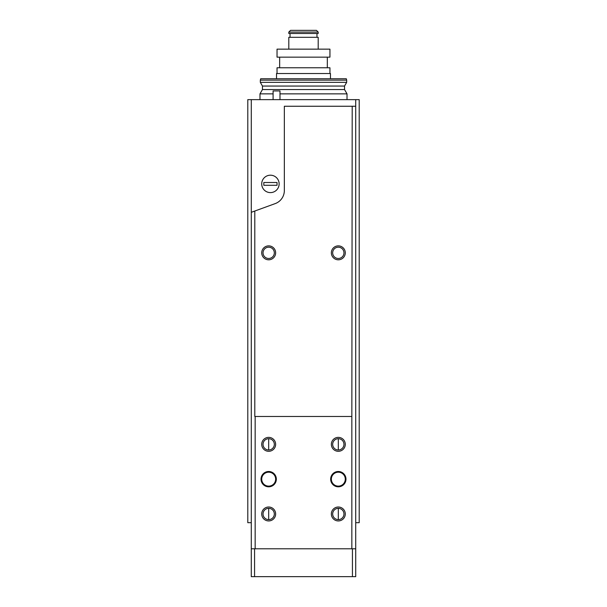 <?xml version="1.0" encoding="UTF-8"?>
<svg xmlns="http://www.w3.org/2000/svg" width="607" height="607" viewBox="0 0 607 607"><rect width="100%" height="100%" fill="white"/><g stroke="black" fill="none" stroke-linecap="round" stroke-linejoin="round"><path stroke-width="0.91" d="M251.275 99.639L251.275 522.68L247.793 522.68L247.793 99.639L359.207 99.639L359.207 522.68L355.725 522.68L355.725 99.639M270.426 175.195A8.703 8.703 0 0 1 277.96 188.253A8.703 8.703 0 0 1 262.884 188.253A8.703 8.703 0 0 1 270.426 175.195M279.994 99.639L279.994 90.936L273.089 90.936L273.089 99.639M303.5 78.751L346.301 78.751L346.673 80.139L260.327 80.139L260.699 78.751L303.5 78.751M346.673 82.347L344.533 86.057L262.467 86.057L260.327 82.347L346.673 82.347L346.673 80.139M279.994 93.857L347.022 93.857L344.533 89.54L262.467 89.54L259.978 93.857L273.089 93.857M338.319 438.694A5.645 5.645 0 0 1 343.205 447.162A5.645 5.645 0 0 1 333.433 447.162A5.645 5.645 0 0 1 338.319 438.694L338.319 449.984M338.319 508.332A5.645 5.645 0 0 1 343.205 516.8A5.645 5.645 0 0 1 333.433 516.8A5.645 5.645 0 0 1 338.319 508.332L338.319 519.622M268.681 438.694A5.645 5.645 0 0 1 273.567 447.162A5.645 5.645 0 0 1 263.795 447.162A5.645 5.645 0 0 1 268.681 438.694L268.681 449.984M268.681 508.332A5.645 5.645 0 0 1 273.567 516.8A5.645 5.645 0 0 1 263.795 516.8A5.645 5.645 0 0 1 268.681 508.332L268.681 519.622M261.716 183.898A8.703 8.703 0 0 0 274.774 191.44A8.703 8.703 0 0 0 274.774 176.364A8.703 8.703 0 0 0 261.716 183.898M277.035 185.294L277.035 182.51L263.81 182.51L263.81 185.294L277.035 185.294M255.152 416.485L255.152 548.796L251.275 548.796L251.275 212.313L254.796 211.031L254.796 416.485L351.848 416.485L351.848 548.796L255.152 548.796M338.319 471.495A7.663 7.663 0 0 1 344.951 482.99A7.663 7.663 0 0 1 331.688 482.99A7.663 7.663 0 0 1 338.319 471.495M268.681 471.495A7.663 7.663 0 0 1 275.312 482.99A7.663 7.663 0 0 1 262.049 482.99A7.663 7.663 0 0 1 268.681 471.495M268.681 437.374A6.965 6.965 0 0 1 274.713 447.822A6.965 6.965 0 0 1 262.649 447.822A6.965 6.965 0 0 1 268.681 437.374M338.319 507.012A6.965 6.965 0 0 1 344.351 517.46A6.965 6.965 0 0 1 332.287 517.46A6.965 6.965 0 0 1 338.319 507.012M338.319 437.374A6.965 6.965 0 0 1 344.351 447.822A6.965 6.965 0 0 1 332.287 447.822A6.965 6.965 0 0 1 338.319 437.374M268.681 507.012A6.965 6.965 0 0 1 274.713 517.46A6.965 6.965 0 0 1 262.649 517.46A6.965 6.965 0 0 1 268.681 507.012M351.848 548.796L355.725 548.796L352.432 548.796L352.432 576.65L355.725 576.65L355.725 106.255L284.349 106.255L284.349 190.522A13.931 13.931 0 0 1 275.183 203.611L254.796 211.031M352.204 106.255L351.848 416.485M254.568 548.796L251.275 548.796L251.275 576.65L254.568 576.65L254.568 548.796M352.432 576.65L254.568 576.65M355.725 200.963L355.725 206.532M355.725 138.29L355.725 143.859M355.725 268.506L355.725 278.954M355.725 529.645L355.725 540.093M338.319 245.873A6.965 6.965 0 0 1 344.351 256.321A6.965 6.965 0 0 1 332.287 256.321A6.965 6.965 0 0 1 338.319 245.873M268.681 245.873A6.965 6.965 0 0 1 274.713 256.321A6.965 6.965 0 0 1 262.649 256.321A6.965 6.965 0 0 1 268.681 245.873M268.681 247.193A5.645 5.645 0 0 1 273.567 255.661A5.645 5.645 0 0 1 263.795 255.661A5.645 5.645 0 0 1 268.681 247.193M338.319 247.193A5.645 5.645 0 0 1 343.205 255.661A5.645 5.645 0 0 1 333.433 255.661A5.645 5.645 0 0 1 338.319 247.193M268.681 472.193A6.965 6.965 0 0 1 274.713 482.641A6.965 6.965 0 0 1 262.649 482.641A6.965 6.965 0 0 1 268.681 472.193M338.319 472.193A6.965 6.965 0 0 1 344.351 482.641A6.965 6.965 0 0 1 332.287 482.641A6.965 6.965 0 0 1 338.319 472.193M276.519 78.751L276.519 73.523L330.466 73.523L330.466 78.751M318.197 49.152L318.197 37.315L288.803 37.315L288.803 49.152M318.197 32.088L316.452 30.35L290.548 30.35L288.803 32.088L288.803 33.484L318.197 33.484L318.197 32.088L288.803 32.088M290.032 37.315L290.032 33.484M316.968 37.315L316.968 33.484M329.942 67.779L329.942 73.523L329.942 67.779L277.035 67.779L277.035 73.523M327.325 57.157L327.325 67.779M329.942 57.157L277.035 57.157L277.035 49.152L329.942 49.152L329.942 57.157L329.942 49.152M260.327 82.347L260.327 80.139M344.533 86.057L344.533 89.54M262.467 86.057L262.467 89.54M347.022 99.639L347.022 93.857M259.978 99.639L259.978 93.857M279.652 57.157L279.652 67.779"/></g></svg>
